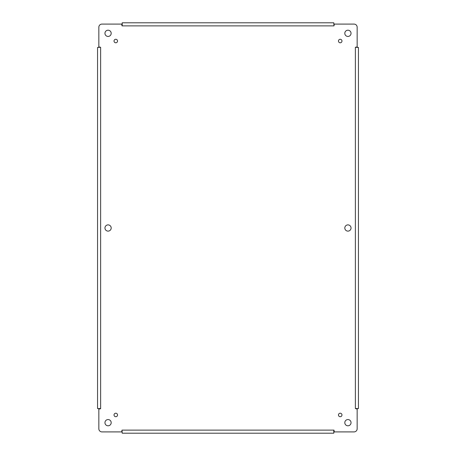 <?xml version="1.0" encoding="UTF-8"?>
<svg xmlns="http://www.w3.org/2000/svg" width="456" height="456" viewBox="0 0 456 456"><rect width="100%" height="100%" fill="white"/><g stroke="black" fill="none" stroke-linecap="round" stroke-linejoin="round"><path stroke-width="0.68" d="M111.19 228A3.112 3.112 0 0 1 106.516 230.696A3.112 3.112 0 0 1 106.516 225.304A3.112 3.112 0 0 1 111.19 228M351.04 228A3.112 3.112 0 0 1 346.366 230.696A3.112 3.112 0 0 1 346.366 225.304A3.112 3.112 0 0 1 351.04 228M117.534 414.966A1.75 1.75 0 0 1 114.906 416.482A1.75 1.75 0 0 1 114.906 413.45A1.75 1.75 0 0 1 117.534 414.966M117.534 41.034A1.75 1.75 0 0 1 114.906 42.55A1.75 1.75 0 0 1 114.906 39.518A1.75 1.75 0 0 1 117.534 41.034M341.966 41.034A1.75 1.75 0 0 1 339.344 42.55A1.75 1.75 0 0 1 339.344 39.518A1.75 1.75 0 0 1 341.966 41.034M341.966 414.966A1.75 1.75 0 0 1 339.344 416.482A1.75 1.75 0 0 1 339.344 413.45A1.75 1.75 0 0 1 341.966 414.966M351.04 33.322A3.112 3.112 0 0 1 346.366 36.024A3.112 3.112 0 0 1 346.366 30.626A3.112 3.112 0 0 1 351.04 33.322M111.19 33.322A3.112 3.112 0 0 1 106.516 36.024A3.112 3.112 0 0 1 106.516 30.626A3.112 3.112 0 0 1 111.19 33.322M111.19 422.678A3.112 3.112 0 0 1 106.516 425.374A3.112 3.112 0 0 1 106.516 419.976A3.112 3.112 0 0 1 111.19 422.678M351.04 422.678A3.112 3.112 0 0 1 346.366 425.374A3.112 3.112 0 0 1 346.366 419.976A3.112 3.112 0 0 1 351.04 422.678M357.156 46.945L357.156 27.212A3.112 3.112 0 0 0 354.038 24.094L334.299 24.094L333.986 25.872L333.792 22.8L122.208 22.8L122.208 23.729L121.701 24.094L101.962 24.094A3.112 3.112 0 0 0 98.844 27.212L98.844 46.945L100.622 47.259L97.55 47.452L97.55 408.547L98.479 408.547L98.844 409.055L98.844 428.788A3.112 3.112 0 0 0 101.962 431.906L121.701 431.906L122.014 430.128L122.208 433.2L333.792 433.2L333.792 432.271L334.299 431.906L354.038 431.906A3.112 3.112 0 0 0 357.156 428.788L357.156 409.055L355.378 408.547L358.45 408.547L358.45 47.452L357.521 47.452L357.156 46.945L355.378 47.259L358.45 47.452L358.45 50.57M333.792 25.872L122.014 25.872L121.701 24.094M100.622 47.452L100.622 408.741L98.844 409.055M122.208 430.128L333.986 430.128L334.299 431.906M357.521 408.547L357.156 409.055M333.792 430.128L333.792 432.271M122.208 432.271L121.701 431.906M100.622 408.547L97.55 408.547L97.55 405.43M98.479 47.452L98.844 46.945M122.208 25.872L122.208 23.729M333.792 23.729L334.299 24.094M358.45 408.547L358.45 405.43M122.208 433.2L125.32 433.2M330.68 433.2L333.792 433.2M97.55 47.452L97.55 50.57M333.792 22.8L330.68 22.8M125.32 22.8L122.208 22.8M355.378 408.547L355.378 47.452"/></g></svg>
